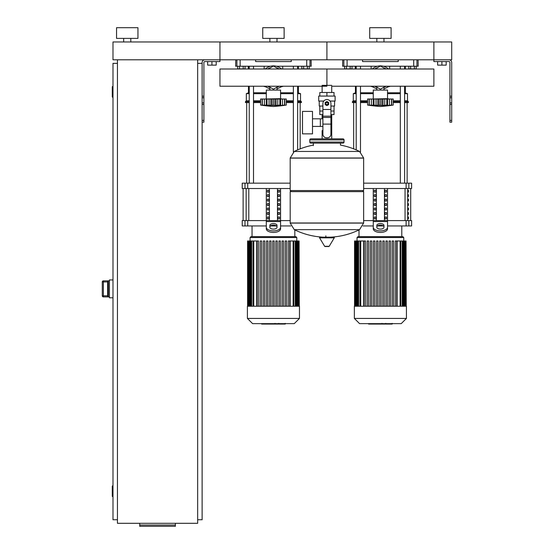 <?xml version="1.0" encoding="UTF-8"?>
<svg xmlns="http://www.w3.org/2000/svg" width="554" height="554" viewBox="0 0 554 554"><rect width="100%" height="100%" fill="white"/><g stroke="black" fill="none" stroke-linecap="round" stroke-linejoin="round"><path stroke-width="0.83" d="M451.711 120.405L451.711 62.464A2.673 2.673 0 0 0 449.038 59.79L433.886 59.79L451.711 59.79L451.711 41.965L433.886 41.965L433.886 61.57L449.038 61.57A0.893 0.893 0 0 1 449.924 62.464L449.924 122.185L451.711 122.185L451.711 120.405L449.924 120.405M437.625 61.57L437.625 65.137L446.185 65.137L446.185 61.57M441.905 61.57L441.905 65.137M202.127 120.405L202.127 62.464A2.673 2.673 0 0 1 204.8 59.79L433.886 59.79L433.886 41.965L326.915 41.965L326.915 59.79L326.915 41.965L219.952 41.965L219.952 61.57L204.8 61.57A0.893 0.893 0 0 0 203.907 62.464L203.907 122.185L202.127 122.185L202.127 120.405L203.907 120.405M216.205 61.57L216.205 65.137L207.653 65.137L207.653 61.57M211.933 61.57L211.933 65.137M414.344 66.21L414.344 68.883L416.192 68.883L416.192 66.21M414.344 68.883L410.639 68.883L410.639 66.21M410.639 68.883L408.783 68.883L408.783 66.21M307.38 66.21L307.38 68.883L309.229 68.883L309.229 66.21M307.38 68.883L303.668 68.883L303.668 66.21M303.668 68.883L301.819 68.883L301.819 66.21M350.163 66.21L350.163 68.883L352.019 68.883L352.019 66.21M350.163 68.883L346.458 68.883L346.458 66.21M346.458 68.883L344.602 68.883L344.602 66.21M243.199 66.21L243.199 68.883L245.048 68.883L245.048 66.21M243.199 68.883L239.494 68.883L239.494 66.21M239.494 68.883L237.638 68.883L237.638 66.21M117.441 59.79L117.441 523.308L197.667 523.308L197.667 59.79M197.667 63.357L202.127 63.357M197.667 519.742L202.127 519.742L202.127 122.185M112.988 496.564L112.628 496.564L112.628 485.865L112.988 485.865M112.628 485.865A0.353 0.353 0 0 0 112.275 486.225L112.275 496.211L112.275 486.225M112.628 496.564A0.353 0.353 0 0 1 112.275 496.211M112.988 97.227L112.628 97.227L112.628 86.528L112.988 86.528M112.628 86.528A0.353 0.353 0 0 0 112.275 86.888L112.275 96.874L112.275 86.888M112.628 97.227A0.353 0.353 0 0 1 112.275 96.874M112.275 87.241L112.275 96.514M117.441 63.357L112.988 63.357L112.988 519.742L117.441 519.742M112.275 486.578L112.275 495.851M175.383 525.06L175.383 526.3L139.726 526.3L139.726 525.06L175.383 525.06L175.383 523.308M139.726 523.308L139.726 525.06M107.635 295.815L103.363 295.815L103.363 296.889L108.349 296.889L107.635 296.051L107.635 281.702L108.349 280.864L103.363 280.85L102.289 281.924L103.363 281.931L103.363 280.864A1.066 1.066 180 0 0 102.289 281.931L102.289 295.815A1.066 1.066 0 0 0 103.363 296.889L109.422 296.896M103.363 280.85L109.422 280.85M107.635 296.037L107.635 281.577M112.988 279.957L109.422 279.957L109.422 297.789L112.988 297.789M326.915 86.23L219.952 86.23L219.952 69.008L326.915 69.008L326.915 77.615L326.915 69.008L433.886 69.008L433.886 86.23L331.714 86.23L331.714 92.497M331.714 114.602L331.714 130.647L330.925 130.647L331.714 130.647L331.714 138.846M322.123 92.497L322.123 85.364L331.714 85.364M322.123 114.602L322.123 118.826M322.906 130.647L322.123 130.647L322.906 130.647M312.498 126.423L322.906 126.423M312.498 118.826L320.337 118.826L320.337 126.423L320.337 118.826L322.906 118.826M302.512 122.628L302.512 133.86L312.498 133.86L312.498 111.396L302.512 111.396L302.512 122.628M323.778 101.057L318.716 101.057L318.716 96.064L335.115 96.064L335.115 101.057L330.059 101.057M330.925 114.602L334.02 114.602L334.048 111.035L330.925 111.035M325.489 103.55A1.427 1.427 0 0 0 326.915 104.976A1.427 1.427 0 0 0 328.342 103.55A1.427 1.427 0 0 0 326.915 102.123A1.427 1.427 0 0 0 325.489 103.55M325.849 103.55A1.066 1.066 0 0 1 326.915 102.483A1.066 1.066 0 0 1 327.989 103.55A1.066 1.066 0 0 1 326.915 104.623A1.066 1.066 0 0 1 325.849 103.55M328.702 104.581L326.915 105.606L325.136 104.581L325.136 102.525L326.915 101.493L328.702 102.525L328.702 104.581M330.925 124.11L330.925 134.213A3.566 3.566 0 0 1 327.366 137.78L326.472 137.78A3.566 3.566 0 0 1 322.906 134.213L322.906 124.11L330.925 124.11L330.925 103.55A4.01 4.01 0 0 0 326.915 99.54A4.01 4.01 0 0 0 322.906 103.55L322.906 124.11M322.906 111.035L319.79 111.035L319.79 106.049M319.817 111.035L319.817 114.602L322.906 114.602M322.906 106.049L319.249 106.049L319.249 101.057M334.581 101.057L334.581 106.049L330.925 106.049M319.817 96.064L319.817 92.497L334.02 92.497L334.02 96.064M326.915 96.064L326.915 92.497M363.639 158.008L290.192 158.008L363.639 158.105L290.192 158.105L290.192 190.548L363.639 190.548L363.639 158.008L359.567 151.457L294.271 151.457L359.567 151.457A73.807 73.807 0 0 0 340.468 145.093L340.468 143.126L342.961 143.126A1.066 1.066 0 0 0 344.034 142.059L344.034 139.92A1.066 1.066 0 0 0 342.961 138.846L310.87 138.846A1.066 1.066 0 0 0 309.804 139.92L344.034 139.92M313.37 145.626L313.37 143.126L310.87 143.126L342.961 143.126M362.572 190.548L363.639 191.622L363.639 222.999L290.192 222.999L363.639 222.999L359.567 229.647L294.271 229.647A73.807 73.807 0 0 0 323.294 237.167M363.639 191.622L290.192 191.622L290.192 223.089L363.639 223.089M325.849 235.831L325.849 237.167M319.949 237.167A0.443 0.443 0 0 0 319.568 237.846L324.651 246.308A0.443 0.443 0 0 0 325.032 246.53L328.806 246.53A0.443 0.443 0 0 0 329.187 246.308L334.27 237.846A0.443 0.443 0 0 0 333.882 237.167L319.949 237.167M290.192 191.622L291.266 190.548M322.123 138.846L322.123 130.647M344.034 142.059L309.804 142.059A1.066 1.066 0 0 0 310.87 143.126M130.813 38.399L130.813 41.965M123.68 38.399L123.68 41.965M137.946 27.7L137.946 38.399L116.555 38.399L116.555 27.7L137.946 27.7M112.988 41.965L219.952 41.965L219.952 59.79L112.988 59.79L112.988 41.965M388.673 69.008L386.99 67.872L388.673 69.008M386.99 87.366L388.673 86.23L386.99 87.366A11.766 11.766 0 0 1 383.936 88.841M372.129 86.23L373.811 87.366L372.129 86.23M373.811 67.872L372.129 69.008L373.811 67.872A11.766 11.766 0 0 1 386.99 67.872M281.709 69.008L280.026 67.872L281.709 69.008M280.026 87.366L281.709 86.23L280.026 87.366A11.766 11.766 0 0 1 276.965 88.841M265.165 86.23L266.848 87.366L265.165 86.23M266.848 67.872L265.165 69.008L266.848 67.872A11.766 11.766 0 0 1 280.026 67.872M326.915 77.615L326.915 85.364L326.915 77.615M373.271 98.654L373.271 90.094L387.53 90.094L387.53 98.654L371.845 99.014M373.451 99.014L393.236 99.014L393.236 105.073A148.07 148.07 0 0 1 380.397 106.5A148.07 148.07 0 0 1 367.565 105.073L367.863 105.115M393.236 105.073L390.203 105.454M390.217 105.447L391.519 105.073L387.585 105.461L386.817 105.073L383.029 105.461L367.565 105.073L367.565 99.014L373.216 99.014L373.216 105.461L373.985 105.073L373.451 105.288M390.944 105.288L391.519 105.073L391.519 99.014M387.585 105.461L386.817 105.073L387.585 105.461L387.585 99.014M369.283 99.014L369.283 105.073L369.857 105.288M373.985 99.014L373.985 105.073L374.642 105.108M380.397 99.014L380.397 105.073L377.773 105.461L377.773 99.014M386.817 99.014L386.817 105.073L385.023 105.232M389.455 105.288L389.455 99.014M370.584 105.447L369.089 105.288L369.089 99.014M373.216 99.014L373.32 105.191M383.029 99.014L383.029 105.461L381.886 105.288L381.886 99.014M390.217 105.461L391.713 105.288L391.713 99.014M384.705 105.302L384.767 99.014M377.004 105.426L377.399 105.447M371.346 99.014L371.346 105.288L373.216 105.461M383.257 67.678A10.339 10.339 0 0 1 386.124 69.008M386.124 86.23A10.339 10.339 0 0 1 383.936 87.338M375.245 69.008L380.397 66.03L385.556 69.008M385.556 86.23L380.397 89.208L375.245 86.23M376.865 87.338A10.339 10.339 0 0 1 374.677 86.23M374.677 69.008A10.339 10.339 0 0 1 377.537 67.678M376.865 88.841A11.766 11.766 0 0 1 373.811 87.366M266.301 98.654L266.301 90.094L280.566 90.094L280.566 98.654L264.874 99.014M266.488 99.014L286.273 99.014L286.273 105.073A148.07 148.07 0 0 1 273.434 106.5A148.07 148.07 0 0 1 260.602 105.073L260.899 105.115M286.273 105.073L283.253 105.461L284.548 105.073L280.622 105.461L279.853 105.073L276.065 105.461L260.602 105.073L260.602 99.014L266.252 99.014L266.252 105.461L267.014 105.073L266.488 105.288M283.973 105.288L284.548 105.073L284.548 99.014M280.622 105.461L279.853 105.073L280.622 105.461L280.622 99.014M262.319 99.014L262.319 105.073L262.894 105.288M267.014 99.014L267.014 105.073L267.679 105.108M273.434 99.014L273.434 105.073L270.802 105.461L270.802 99.014M279.853 99.014L279.853 105.073L278.053 105.232M282.485 105.288L282.485 99.014M263.621 105.447L262.125 105.288L262.125 99.014M266.252 99.014L266.356 105.191M276.065 99.014L276.065 105.461L274.923 105.288L274.923 99.014M283.253 105.447L284.749 105.288L284.749 99.014M277.741 105.302L277.803 99.014M270.04 105.426L270.435 105.447M264.383 99.014L264.383 105.288L266.252 105.461M276.294 67.678A10.339 10.339 0 0 1 279.161 69.008M279.161 86.23A10.339 10.339 0 0 1 276.965 87.338M268.274 69.008L273.434 66.03L278.593 69.008M278.593 86.23L273.434 89.208L268.274 86.23M269.902 87.338A10.339 10.339 0 0 1 267.707 86.23M267.707 69.008A10.339 10.339 0 0 1 270.574 67.678M269.902 88.841A11.766 11.766 0 0 1 266.848 87.366M392.045 324.062L386.207 324.062M391.775 324.062L391.775 323.64M385.349 323.64L385.349 324.062L381.983 324.062L382.031 323.64M383.548 324.062L383.548 323.64M379.428 323.64L379.428 324.062L381.616 324.062L381.616 323.64M379.428 324.062L368.59 324.062L368.59 323.64M370.446 324.062L370.446 323.64M370.744 324.062L370.744 323.64M373.077 324.062L373.077 323.64M374.49 324.062L374.49 323.64M375.1 324.062L375.1 323.64M376.907 324.062L376.907 323.64M285.081 324.062L279.244 324.062M284.811 324.062L284.811 323.64M278.378 323.64L278.378 324.062L275.019 324.062L275.061 323.64M276.578 324.062L276.578 323.64M272.464 323.64L272.464 324.062L274.652 324.062L274.652 323.64M272.464 324.062L261.627 324.062L261.627 323.64M263.482 324.062L263.482 323.64M263.78 324.062L263.78 323.64M266.114 324.062L266.114 323.64M267.52 324.062L267.52 323.64M268.136 324.062L268.136 323.64M269.943 324.062L269.943 323.64M354.373 306.237L354.373 318.432L359.581 323.64L401.221 323.64L406.428 318.432L406.428 306.237L354.373 306.237M357.046 237.528L403.755 237.528L402.862 236.641L357.939 236.641L357.046 237.528L357.046 240.99M403.755 237.528L403.755 240.99M360.702 306.237L360.702 240.99L363.701 240.99L363.701 306.237M385.93 306.237L385.93 240.99L385.93 306.237M389.053 306.237L389.053 240.99L389.053 306.237M390.48 240.99L390.48 306.237L390.48 240.99L389.053 240.99M392.184 306.237L392.184 240.99L392.184 306.237M397.093 306.237L397.093 240.99L406.054 240.99L406.054 306.237M379.684 306.237L379.684 240.99L381.11 240.99L381.11 306.237M364.068 306.237L364.068 240.99L365.495 240.99L365.495 306.237M367.191 306.237L367.191 240.99L368.618 240.99L368.618 306.237M370.314 306.237L370.314 240.99L371.741 240.99L371.741 306.237M373.438 306.237L373.438 240.99L374.864 240.99L374.864 306.237M376.561 306.237L376.561 240.99L377.987 240.99L377.987 306.237M382.807 306.237L382.807 240.99L384.234 240.99L384.234 306.237M395.307 306.237L395.307 240.99L396.733 240.99L396.733 306.237M406.248 306.237L406.054 240.99M393.603 306.237L393.603 240.99L392.184 240.99M387.357 306.237L387.357 240.99L385.93 240.99M360.702 240.99L354.553 240.99L354.553 306.237M354.373 318.432L406.428 318.432M247.409 306.237L247.409 318.432L252.61 323.64L294.257 323.64L299.465 318.432L299.465 306.237L247.409 306.237M250.083 237.528L296.792 237.528L295.898 236.641L250.969 236.641L250.083 237.528L250.083 240.99L247.583 240.99L247.583 306.237M296.792 237.528L296.792 240.99M253.739 306.237L253.739 240.99L256.737 240.99L256.737 306.237M275.844 306.237L275.844 240.99L275.844 306.237M290.13 306.237L290.13 240.99L299.091 240.99L299.091 306.237M272.72 306.237L272.72 240.99L274.147 240.99L274.147 306.237M257.104 306.237L257.104 240.99L258.531 240.99L258.531 306.237M260.228 306.237L260.228 240.99L261.654 240.99L261.654 306.237M263.351 306.237L263.351 240.99L264.777 240.99L264.777 306.237M266.474 306.237L266.474 240.99L267.901 240.99L267.901 306.237M269.597 306.237L269.597 240.99L271.024 240.99L271.024 306.237M278.967 306.237L278.967 240.99L280.393 240.99L280.393 306.237M282.09 306.237L282.09 240.99L283.516 240.99L283.516 306.237M285.213 306.237L285.213 240.99L286.64 240.99L286.64 306.237M288.336 306.237L288.336 240.99L289.763 240.99L289.763 306.237M299.285 306.237L299.091 240.99M277.27 306.237L277.27 240.99L275.844 240.99M253.739 240.99L250.11 240.99L250.11 306.237M247.409 318.432L299.465 318.432M408.436 217.029L408.436 218.809L407.827 218.809L407.827 217.029L408.436 217.029M408.436 212.57L408.436 214.356L407.827 214.356L407.827 212.57L408.436 212.57M408.436 208.117L408.436 209.897L407.827 209.897L407.827 208.117L408.436 208.117M408.436 203.657L408.436 205.444L407.827 205.444L407.827 203.657L408.436 203.657M408.436 199.198L408.436 200.984L407.827 200.984L407.827 199.198L408.436 199.198M408.436 194.745L408.436 196.525L407.827 196.525L407.827 194.745L408.436 194.745M408.436 190.285L408.436 192.072L407.827 192.072L407.827 190.285L408.436 190.285M408.845 220.596L411.601 220.596L411.601 225.942L408.845 225.942L408.845 220.596L406.117 220.596L406.117 225.942L408.845 225.942M363.639 220.596L373.271 220.596L373.271 188.505M406.117 225.942L387.53 225.942M383.41 225.942L377.392 225.942M373.271 225.942L363.064 225.942M387.53 188.505L387.53 220.596L406.117 220.596M408.845 183.159L411.601 183.159L411.601 188.505L408.845 188.505L408.845 183.159L406.117 183.159L406.117 188.505L408.845 188.505M406.117 188.505L363.639 188.505M363.639 183.159L406.117 183.159M384.961 218.809L384.961 217.029L386.505 217.029L386.505 218.809L384.961 218.809L386.505 218.809M384.961 217.029L386.505 217.029M374.296 217.029L375.841 217.029L375.841 218.809L374.296 218.809L374.296 217.029L375.841 217.029M374.296 218.809L375.841 218.809M384.961 214.356L384.961 212.57L386.505 212.57L386.505 214.356L384.961 214.356L386.505 214.356M384.961 212.57L386.505 212.57M374.296 212.57L375.841 212.57L375.841 214.356L374.296 214.356L374.296 212.57L375.841 212.57M374.296 214.356L375.841 214.356M384.961 209.897L384.961 208.117L386.505 208.117L386.505 209.897L384.961 209.897L386.505 209.897M384.961 208.117L386.505 208.117M374.296 208.117L375.841 208.117L375.841 209.897L374.296 209.897L374.296 208.117L375.841 208.117M374.296 209.897L375.841 209.897M384.961 205.444L384.961 203.657L386.505 203.657L386.505 205.444L384.961 205.444L386.505 205.444M384.961 203.657L386.505 203.657M374.296 203.657L375.841 203.657L375.841 205.444L374.296 205.444L374.296 203.657L375.841 203.657M374.296 205.444L375.841 205.444M384.961 200.984L384.961 199.198L386.505 199.198L386.505 200.984L384.961 200.984L386.505 200.984M384.961 199.198L386.505 199.198M374.296 199.198L375.841 199.198L375.841 200.984L374.296 200.984L374.296 199.198L375.841 199.198M374.296 200.984L375.841 200.984M384.961 196.525L384.961 194.745L386.505 194.745L386.505 196.525L384.961 196.525L386.505 196.525M384.961 194.745L386.505 194.745M374.296 194.745L375.841 194.745L375.841 196.525L374.296 196.525L374.296 194.745L375.841 194.745M374.296 196.525L375.841 196.525M384.961 192.072L384.961 190.285L386.505 190.285L386.505 192.072L384.961 192.072L386.505 192.072M374.296 192.072L374.296 190.285L375.841 190.285L375.841 192.072L374.296 192.072L375.841 192.072M384.961 190.285L386.505 190.285M374.296 190.285L375.841 190.285M384.441 188.505L384.441 220.596M376.36 188.505L376.36 220.596M373.271 223.331L373.271 228.864L373.271 220.596L387.53 220.596L387.53 228.864L387.53 223.331M376.838 225.353L376.838 227.32A3.566 1.78 0 0 0 380.397 229.107A3.566 1.78 0 0 0 383.964 227.32L383.964 225.353A3.566 1.78 0 0 0 380.397 223.574A3.566 1.78 0 0 0 376.838 225.353M376.838 226.898A3.566 1.78 180 0 1 380.397 225.118A3.566 1.78 180 0 1 383.964 226.898M387.53 228.864A7.133 3.566 180 0 1 380.397 232.431A7.133 3.566 180 0 1 373.271 228.864M373.271 227.32A7.133 3.566 -0 0 0 380.397 230.886A7.133 3.566 -0 0 0 387.53 227.32M266.301 225.942L247.721 225.942L247.721 220.596L266.301 220.596L266.301 188.505M290.774 225.942L280.566 225.942M276.446 225.942L270.421 225.942M280.566 188.505L280.566 220.596L290.192 220.596M247.721 220.596L244.993 220.596L244.993 225.942L247.721 225.942M244.993 188.505L242.237 188.505L242.237 183.159L244.993 183.159L244.993 188.505L247.721 188.505L247.721 183.159L244.993 183.159M290.192 188.505L247.721 188.505M247.721 183.159L290.192 183.159M244.993 225.942L242.237 225.942L242.237 220.596L244.993 220.596M277.99 218.809L277.99 217.029L279.535 217.029L279.535 218.809L277.99 218.809L279.535 218.809M277.99 217.029L279.535 217.029M267.333 217.029L268.877 217.029L268.877 218.809L267.333 218.809L267.333 217.029L268.877 217.029M267.333 218.809L268.877 218.809M277.99 214.356L277.99 212.57L279.535 212.57L279.535 214.356L277.99 214.356L279.535 214.356M277.99 212.57L279.535 212.57M267.333 212.57L268.877 212.57L268.877 214.356L267.333 214.356L267.333 212.57L268.877 212.57M267.333 214.356L268.877 214.356M277.99 209.897L277.99 208.117L279.535 208.117L279.535 209.897L277.99 209.897L279.535 209.897M277.99 208.117L279.535 208.117M267.333 208.117L268.877 208.117L268.877 209.897L267.333 209.897L267.333 208.117L268.877 208.117M267.333 209.897L268.877 209.897M277.99 205.444L277.99 203.657L279.535 203.657L279.535 205.444L277.99 205.444L279.535 205.444M277.99 203.657L279.535 203.657M267.333 203.657L268.877 203.657L268.877 205.444L267.333 205.444L267.333 203.657L268.877 203.657M267.333 205.444L268.877 205.444M277.99 200.984L277.99 199.198L279.535 199.198L279.535 200.984L277.99 200.984L279.535 200.984M277.99 199.198L279.535 199.198M267.333 199.198L268.877 199.198L268.877 200.984L267.333 200.984L267.333 199.198L268.877 199.198M267.333 200.984L268.877 200.984M277.99 196.525L277.99 194.745L279.535 194.745L279.535 196.525L277.99 196.525L279.535 196.525M277.99 194.745L279.535 194.745M267.333 194.745L268.877 194.745L268.877 196.525L267.333 196.525L267.333 194.745L268.877 194.745M267.333 196.525L268.877 196.525M277.99 192.072L277.99 190.285L279.535 190.285L279.535 192.072L277.99 192.072L279.535 192.072M267.333 192.072L267.333 190.285L268.877 190.285L268.877 192.072L267.333 192.072L268.877 192.072M277.99 190.285L279.535 190.285M267.333 190.285L268.877 190.285M277.478 188.505L277.478 220.596M269.389 188.505L269.389 220.596M266.301 223.331L266.301 228.864L266.301 220.596L280.566 220.596L280.566 228.864L280.566 223.331M269.867 225.353L269.867 227.32A3.566 1.78 0 0 0 273.434 229.107A3.566 1.78 0 0 0 277 227.32L277 225.353A3.566 1.78 0 0 0 273.434 223.574A3.566 1.78 0 0 0 269.867 225.353M269.867 226.898A3.566 1.78 180 0 1 273.434 225.118A3.566 1.78 180 0 1 277 226.898M280.566 228.864A7.133 3.566 180 0 1 273.434 232.431A7.133 3.566 180 0 1 266.301 228.864M266.301 227.32A7.133 3.566 -0 0 0 273.434 230.886A7.133 3.566 -0 0 0 280.566 227.32M353.66 148.853L353.66 102.573M407.142 183.159L407.142 102.573M400.32 66.21L400.32 69.008M400.32 86.23L400.32 183.159M404.6 66.21L404.6 69.008M404.6 86.23L404.6 183.159M246.696 183.159L246.696 102.573M300.178 148.853L300.178 102.573M293.357 66.21L293.357 69.008M293.357 86.23L293.357 151.99M297.637 66.21L297.637 69.008M297.637 86.23L297.637 149.899M387.53 92.767L400.32 92.767M404.6 92.767L407.495 93.661L404.6 93.661M387.53 93.661L400.32 93.661M393.236 100.793L400.32 100.793M404.6 100.793L407.495 100.793L407.495 93.661M393.236 101.687L400.32 101.687M404.6 101.687L408.388 101.687L407.495 100.793M393.236 102.573L400.32 102.573M404.6 102.573L408.388 102.573L408.388 101.687M389.663 66.21L389.663 69.008M389.663 86.23L386.831 87.47M373.971 87.47L371.138 86.23M389.663 86.528L388.222 86.528M372.579 86.528L371.138 86.528M371.138 69.008L371.138 66.21M355.439 86.23L355.439 92.767L356.201 92.767M360.481 92.767L373.271 92.767M355.696 66.21L355.696 69.008M355.266 66.21L355.266 69.008M356.201 100.793L353.3 100.793L352.413 101.687L352.413 102.573L356.201 102.573M360.481 102.573L367.565 102.573M352.413 101.687L356.201 101.687M360.481 101.687L367.565 101.687M360.481 100.793L367.565 100.793M353.3 100.793L353.3 93.661L356.201 93.661M360.481 93.661L373.271 93.661M280.566 92.767L293.357 92.767M297.637 92.767L300.531 93.661L297.637 93.661M280.566 93.661L293.357 93.661M286.273 100.793L293.357 100.793M297.637 100.793L300.531 100.793L300.531 93.661M286.273 101.687L293.357 101.687M297.637 101.687L301.424 101.687L300.531 100.793M286.273 102.573L293.357 102.573M297.637 102.573L301.424 102.573L301.424 101.687M282.699 66.21L282.699 69.008M282.699 86.23L279.867 87.47M267.007 87.47L264.168 86.23M282.699 86.528L281.259 86.528M265.608 86.528L264.168 86.528M264.168 69.008L264.168 66.21M248.476 86.23L248.476 92.767L249.238 92.767M253.51 92.767L266.301 92.767M248.732 66.21L248.732 69.008M248.296 66.21L248.296 69.008M249.238 100.793L246.336 100.793L245.443 101.687L245.443 102.573L249.238 102.573M253.51 102.573L260.602 102.573M245.443 101.687L249.238 101.687M253.51 101.687L260.602 101.687M253.51 100.793L260.602 100.793M246.336 100.793L246.336 93.661L249.238 93.661M253.51 93.661L266.301 93.661M398.229 59.79L398.229 61.57L362.572 61.57L362.572 59.79M342.718 59.79L342.607 66.21L347.102 66.21L347.102 59.79M413.7 59.79L413.7 66.21L418.194 66.21L418.076 59.79M413.7 66.21L383.271 66.21M377.523 66.21L347.102 66.21M291.266 59.79L291.266 61.57L255.609 61.57L255.609 59.79M235.755 59.79L235.637 66.21L240.138 66.21L240.138 59.79M306.729 59.79L306.729 66.21L311.23 66.21L311.113 59.79M306.729 66.21L276.308 66.21M270.56 66.21L240.138 66.21M383.964 38.399L383.964 41.965M376.838 38.399L376.838 41.965M391.096 27.7L391.096 38.399L369.705 38.399L369.705 27.7L391.096 27.7M277 38.399L277 41.965M269.867 38.399L269.867 41.965M284.133 27.7L284.133 38.399L262.734 38.399L262.734 27.7L284.133 27.7M451.711 96.195L449.924 96.195M451.711 97.739L449.924 97.739M451.711 102.892L449.924 102.892M451.711 104.429L449.924 104.429M202.127 96.195L203.907 96.195M202.127 97.739L203.907 97.739M202.127 102.892L203.907 102.892M202.127 104.429L203.907 104.429M108.349 296.889L108.349 280.864M107.635 281.931L103.363 281.931L103.363 295.815L102.289 295.815M322.906 109.477L330.925 109.477M322.906 116.16L330.925 116.16M322.906 117.427L330.925 117.427M324.651 246.308L329.187 246.308M319.568 237.846L334.27 237.846M376.034 99.014L376.034 105.288M378.908 99.014L378.908 105.288M269.071 99.014L269.071 105.288M271.945 99.014L271.945 105.288M385.937 324.062L385.937 323.64M387.301 324.062L387.301 323.64M389.704 324.062L389.704 323.64M380.522 324.062L380.522 323.64M379.296 324.062L379.296 323.64M278.974 324.062L278.974 323.64M280.338 324.062L280.338 323.64M282.741 324.062L282.741 323.64M273.558 324.062L273.558 323.64M272.326 324.062L272.326 323.64M400.099 306.237L400.099 240.99M402.211 306.237L402.211 240.99M403.728 306.237L403.728 240.99M404.745 306.237L404.745 240.99M358.59 306.237L358.59 240.99M357.074 306.237L357.074 240.99M356.049 306.237L356.049 240.99M293.128 306.237L293.128 240.99M295.247 306.237L295.247 240.99M296.757 306.237L296.757 240.99M297.782 306.237L297.782 240.99M251.62 306.237L251.62 240.99M249.085 306.237L249.085 240.99M407.689 220.596L407.689 188.505M405.043 188.505L405.043 220.596M248.794 220.596L248.794 188.505M246.149 188.505L246.149 220.596M387.53 221.552L373.271 221.552M280.566 221.552L266.301 221.552M343.854 59.79L343.854 66.21M416.947 66.21L416.947 59.79M236.89 59.79L236.89 66.21M309.984 66.21L309.984 59.79M103.363 296.896L102.289 295.829M334.048 106.049L334.048 111.035M330.544 237.167A73.807 73.807 0 0 0 359.567 229.647M294.271 229.647L290.192 223.089M290.192 158.008L294.271 151.457A73.807 73.807 0 0 1 313.37 145.093M309.804 142.059L309.804 139.92M387.53 98.654L388.956 99.014M387.481 99.014L387.481 105.191M391.636 99.014L391.636 105.101M369.165 99.014L369.165 105.101M376.865 87.165L376.865 90.094M383.936 87.165L383.936 90.094M280.566 98.654L281.993 99.014M280.511 99.014L280.511 105.191M284.673 99.014L284.673 105.101M262.201 99.014L262.201 105.101M269.902 87.165L269.902 90.094M276.965 87.165L276.965 90.094M392.211 323.342L392.211 324.062M385.778 323.342L385.778 324.062M381.983 323.342L381.983 324.062M285.248 323.342L285.248 324.062M278.807 323.342L278.807 324.062M275.019 323.342L275.019 324.062M400.812 240.99L400.812 306.237M402.924 240.99L402.924 306.237M404.441 240.99L404.441 306.237M405.459 240.99L405.459 306.237M359.989 306.237L359.989 240.99M357.877 306.237L357.877 240.99M356.361 306.237L356.361 240.99M355.336 306.237L355.336 240.99M354.747 306.237L354.747 240.99M293.842 240.99L293.842 306.237M295.961 240.99L295.961 306.237M297.47 240.99L297.47 306.237M298.495 240.99L298.495 306.237M253.026 306.237L253.026 240.99M250.907 306.237L250.907 240.99M249.397 306.237L249.397 240.99M248.372 306.237L248.372 240.99M247.776 306.237L247.776 240.99M410.708 188.505L410.708 220.596M243.13 188.505L243.13 220.596M359.006 229.917L359.006 236.641M401.795 225.942L401.795 236.641M252.042 225.942L252.042 236.641M294.825 229.917L294.825 236.641M360.481 151.99L360.481 86.23M360.481 69.008L360.481 66.21M356.201 149.899L356.201 86.23M356.201 69.008L356.201 66.21M253.51 183.159L253.51 86.23M253.51 69.008L253.51 66.21M249.238 183.159L249.238 86.23M249.238 69.008L249.238 66.21M405.362 92.767L405.362 86.23M405.362 69.008L405.362 66.21M355.439 92.767L353.3 93.661M298.391 92.767L298.391 86.23M298.391 69.008L298.391 66.21M248.476 92.767L246.336 93.661"/></g></svg>
